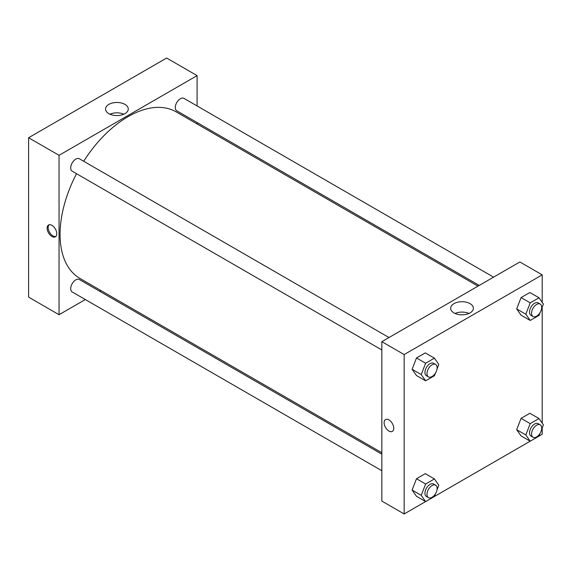 <?xml version="1.0" encoding="UTF-8"?>
<svg xmlns="http://www.w3.org/2000/svg" width="572" height="572" viewBox="0 0 572 572"><rect width="100%" height="100%" fill="white"/><g stroke="black" fill="none" stroke-linecap="round" stroke-linejoin="round"><path stroke-width="0.86" d="M28.6 137.738L28.6 297.133L28.6 137.738L166.645 58.037L28.6 137.738L59.052 155.319L197.097 75.618L197.097 105.963M389.003 337.53L79.365 158.759A7.179 4.147 120 0 0 72.186 162.906A7.179 4.147 120 0 0 72.186 171.192L381.831 349.957M381.831 454.154L79.365 279.529A7.179 4.147 120 0 0 72.186 283.669A7.179 4.147 120 0 0 72.186 291.956L381.831 470.727M85.328 299.542L59.052 314.714L59.052 155.319M99.685 291.255L100.915 290.547M197.097 122.537L197.097 123.96M493.593 277.141L183.955 98.377A7.179 4.147 120 0 0 176.777 102.517A7.179 4.147 120 0 0 176.777 110.804L479.236 285.428M76.526 173.695A96.175 55.527 120 0 0 60.067 234.427A96.175 55.527 120 0 0 79.987 278.457L381.831 452.724M478.006 286.143L176.162 111.876A96.175 55.527 120 0 0 83.705 161.261M59.052 314.714L28.6 297.133M124.939 104.383A11.354 6.557 180 0 1 128.264 109.023A11.354 6.557 180 0 1 116.91 115.58A11.354 6.557 180 0 1 105.548 109.023A11.354 6.557 180 0 1 112.562 102.967A11.354 6.557 180 0 1 124.939 104.383M197.097 75.618L166.645 58.037M51.945 236.479A6.821 3.94 60 0 1 47.49 230.473A6.821 3.94 60 0 1 48.534 225.01A6.821 3.94 60 0 1 55.355 228.943A6.821 3.94 60 0 1 55.355 236.822A6.821 3.94 60 0 1 51.945 236.479M123.859 114.207A11.354 6.557 0 0 0 109.96 114.207M49.085 224.782A6.821 3.94 -120 0 0 48.663 230.352A6.821 3.94 -120 0 0 52.967 235.893A6.821 3.94 -120 0 0 55.827 236.458M425.604 501.58L404.161 513.963L381.831 501.072L381.831 341.67L519.869 261.969L542.199 274.867L542.199 302.331M434.427 496.489L530.194 441.198L525.818 434.956L530.215 423.63L539.003 418.554L543.4 424.803L541.598 429.458M539.017 436.1L542.199 434.262L542.199 427.892M412.097 369.297L416.495 375.547L412.097 369.297L416.495 357.965L412.097 369.297L421.228 374.567L425.625 363.241L434.42 358.165L438.81 364.421L437.008 369.069M425.282 352.895L416.495 357.965L425.282 352.895L434.42 358.165M516.688 308.916L521.078 315.165L516.688 308.916L521.078 297.583L516.688 308.916L525.818 314.185L530.215 302.86L539.003 297.783L543.4 304.039L541.598 308.687M529.872 292.507L521.078 297.583L529.872 292.507L539.003 297.783M516.688 429.679L521.078 435.935L516.688 429.679L521.078 418.354L516.688 429.679L525.818 434.956M529.872 413.277L521.078 418.354L529.872 413.277L539.003 418.554M404.161 513.963L404.161 354.561L542.199 274.867M542.199 307.121L542.199 423.101M412.097 490.061L416.495 496.317L412.097 490.061L416.495 478.735L412.097 490.061L421.228 495.338L425.625 484.012L434.42 478.936L438.81 485.192L437.008 489.839M425.282 473.659L416.495 478.735L425.282 473.659L434.42 478.936M453.982 312.905A11.354 6.557 180 0 1 450.657 308.265A11.354 6.557 180 0 1 462.019 301.709A11.354 6.557 180 0 1 473.373 308.265A11.354 6.557 180 0 1 466.359 314.328A11.354 6.557 180 0 1 453.982 312.905M404.161 354.561L381.831 341.67M393.758 428.256A6.821 3.94 60 0 1 392.342 431.381A6.821 3.94 60 0 1 385.521 427.441A6.821 3.94 60 0 1 385.521 419.569A6.821 3.94 60 0 1 390.776 421.392A6.821 3.94 60 0 1 393.758 428.256M468.968 313.456A11.354 6.557 0 0 0 455.062 313.456M385.528 419.569A6.821 3.94 -120 0 0 385.528 427.441A6.821 3.94 -120 0 0 392.342 431.374M435.478 373.008L434.42 375.747L425.625 380.823L421.228 374.567M435.642 364.45L433.612 363.277A7.179 4.147 120 0 0 428.078 365.201A7.179 4.147 120 0 0 424.946 372.422A7.179 4.147 120 0 0 426.433 375.711L428.464 376.884A7.179 4.147 120 0 0 435.642 372.737A7.179 4.147 120 0 0 435.642 364.45A7.179 4.147 120 0 0 430.108 366.373A7.179 4.147 120 0 0 426.977 373.595A7.179 4.147 120 0 0 428.464 376.884M425.625 380.823L416.495 375.547M425.625 363.241L416.495 357.965M540.068 312.627L539.003 315.365L530.215 320.442L525.818 314.185M540.225 304.068L538.195 302.895A7.179 4.147 120 0 0 532.668 304.819A7.179 4.147 120 0 0 529.536 312.04A7.179 4.147 120 0 0 531.023 315.329L533.054 316.502A7.179 4.147 120 0 0 540.225 312.355A7.179 4.147 120 0 0 540.225 304.068A7.179 4.147 120 0 0 534.698 305.991A7.179 4.147 120 0 0 531.567 313.213A7.179 4.147 120 0 0 533.054 316.502M530.215 320.442L521.078 315.165M530.215 302.86L521.078 297.583M435.478 493.779L434.42 496.517L425.625 501.594L421.228 495.338M435.642 485.22L433.612 484.048A7.179 4.147 120 0 0 428.078 485.971A7.179 4.147 120 0 0 424.946 493.193A7.179 4.147 120 0 0 426.433 496.482L428.464 497.654A7.179 4.147 120 0 0 435.642 493.507A7.179 4.147 120 0 0 435.642 485.22A7.179 4.147 120 0 0 430.108 487.144A7.179 4.147 120 0 0 426.977 494.365A7.179 4.147 120 0 0 428.464 497.654M425.625 501.594L416.495 496.317M425.625 484.012L416.495 478.735M540.068 433.397L539.003 436.136L530.215 441.205L521.078 435.935M540.225 424.839L538.195 423.666A7.179 4.147 120 0 0 532.668 425.589A7.179 4.147 120 0 0 529.536 432.811A7.179 4.147 120 0 0 531.023 436.093L533.054 437.265A7.179 4.147 120 0 0 540.225 433.126A7.179 4.147 120 0 0 540.225 424.839A7.179 4.147 120 0 0 534.698 426.762A7.179 4.147 120 0 0 531.567 433.984A7.179 4.147 120 0 0 533.054 437.265M530.215 423.63L521.078 418.354"/></g></svg>
